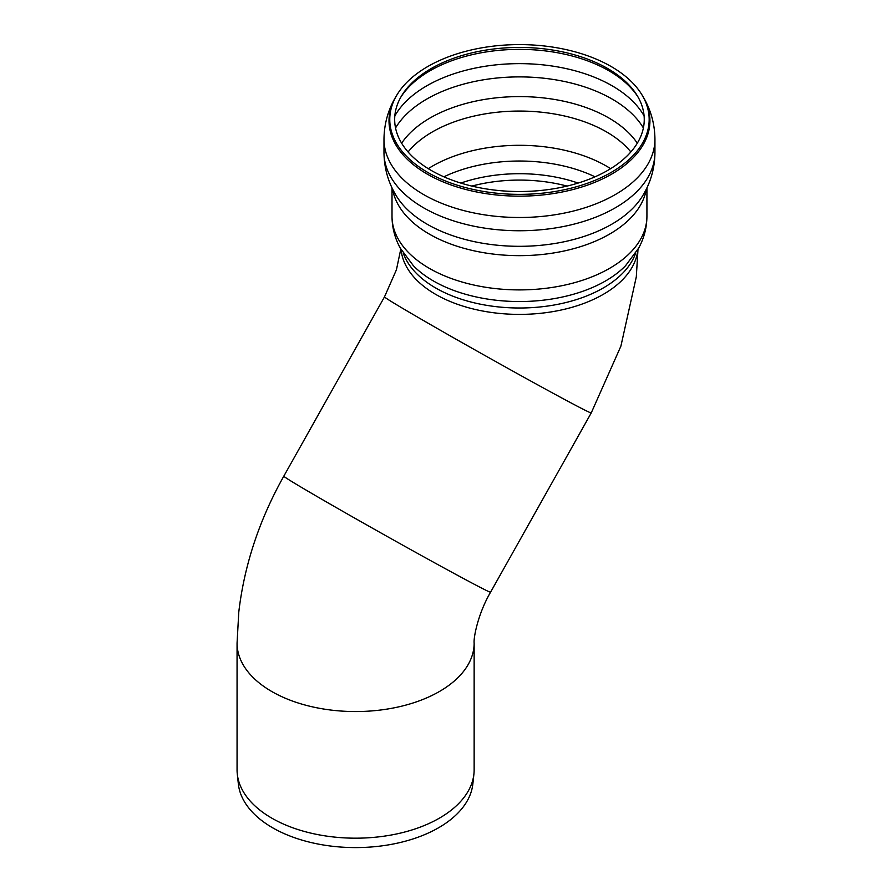 <?xml version="1.0" encoding="UTF-8"?>
<svg xmlns="http://www.w3.org/2000/svg" width="892" height="892" viewBox="0 0 892 892"><rect width="100%" height="100%" fill="white"/><g stroke="black" fill="none" stroke-linecap="round" stroke-linejoin="round"><path stroke-width="1.34" d="M271.77 818.131A118.547 68.439 180 0 1 237.283 773.977A118.547 68.439 180 0 1 237.06 769.74L237.06 643.11A118.547 68.439 0 0 0 271.77 691.512A118.547 68.439 0 0 0 400.965 706.341A118.547 68.439 0 0 0 474.143 643.11L474.143 769.74A118.547 68.439 180 0 1 473.92 773.977A118.547 68.439 180 0 1 397.553 833.752A118.547 68.439 180 0 1 271.77 818.131M473.92 773.977L472.849 783.968A117.465 67.825 180 0 1 397.174 843.196A117.465 67.825 180 0 1 272.539 827.731A117.465 67.825 180 0 1 238.354 783.968L237.283 773.977M431.226 170.428A124.78 72.04 180 0 1 401.656 95.723A124.78 72.04 180 0 1 519.467 47.443A124.78 72.04 180 0 1 637.267 95.723A124.78 72.04 180 0 1 585.821 180.496A124.78 72.04 180 0 1 431.226 170.428M427.747 172.435A129.697 74.883 180 0 1 397.018 94.797A129.697 74.883 180 0 1 519.467 44.6A129.697 74.883 180 0 1 641.917 94.797A129.697 74.883 180 0 1 588.441 182.893A129.697 74.883 180 0 1 427.747 172.435M400.909 97.016A126.43 72.999 180 0 1 430.067 70.747A126.43 72.999 180 0 1 638.025 97.016M394.833 115.949A131.024 75.642 180 0 1 426.822 85.788A131.024 75.642 180 0 1 644.102 115.949M395.546 127.957A131.024 75.642 180 0 1 426.822 99.045A131.024 75.642 180 0 1 643.377 127.957M401.634 143.199A126.363 72.954 180 0 1 430.111 117.967A126.363 72.954 180 0 1 637.301 143.199M408.079 151.952A123.007 71.014 180 0 1 432.486 131.86A123.007 71.014 180 0 1 630.856 151.952M428.283 168.666A123.007 71.014 180 0 1 432.486 166.102A123.007 71.014 180 0 1 610.652 168.666M443.893 176.817A118.067 68.171 180 0 1 595.031 176.817M460.807 183.072A114.087 65.863 180 0 1 578.127 183.072M471.89 186.082A114.087 65.863 180 0 1 567.044 186.082M641.917 94.797L642.641 95.99A130.466 75.329 180 0 1 588.843 184.622A130.466 75.329 180 0 1 427.212 174.085A130.466 75.329 180 0 1 396.293 95.99C388.243 109.259 384.14 123.687 383.984 139.286L383.984 152.532A135.484 78.217 180 0 1 383.984 152.532A135.484 78.217 180 0 0 423.667 207.847A135.484 78.217 180 0 0 571.315 224.795A135.484 78.217 180 0 0 654.94 152.543A135.484 78.217 180 0 1 654.94 152.543L654.94 139.286A135.484 78.217 180 0 1 571.315 211.549A135.484 78.217 180 0 1 423.667 194.59A135.484 78.217 180 0 1 383.984 139.286M654.94 152.543C654.795 168.142 650.692 182.57 642.63 195.839A130.466 75.329 180 0 1 519.467 246.315A130.466 75.329 180 0 1 396.304 195.839C388.243 182.57 384.14 168.142 383.984 152.543M646.354 189.037A127.456 73.59 180 0 1 562.607 251.31A127.456 73.59 180 0 1 429.342 234.105A127.456 73.59 180 0 1 392.58 189.037M646.923 187.855L646.923 216.321A127.456 73.59 180 0 1 568.237 284.303A127.456 73.59 180 0 1 429.342 268.358A127.456 73.59 180 0 1 392.012 216.321L392.012 187.855M625.582 265.693L625.515 265.76A121.725 70.278 180 0 1 519.467 301.541A121.725 70.278 180 0 1 413.42 265.76L400.263 248.11C394.844 238.175 392.09 227.583 392.012 216.321M635.639 253.183A118.547 68.439 180 0 1 553.653 305.097A118.547 68.439 180 0 1 435.642 287.96A118.547 68.439 180 0 1 403.296 253.183M401.088 249.582A118.547 68.439 0 0 0 435.642 294.349A118.547 68.439 0 0 0 561.915 309.858A118.547 68.439 0 0 0 637.847 249.582M400.798 249.069L396.438 269.752L384.508 296.846A118.547 1.996 29.3 0 0 427.391 322.793A118.547 1.996 29.3 0 0 534.52 383.114A118.547 1.996 29.3 0 0 591.229 412.94L620.899 346.141L636.297 276.91L637.992 249.325M384.508 296.846L283.834 476.127A118.547 1.996 29.3 0 0 386.214 535.914A118.547 1.996 29.3 0 0 490.555 592.221L591.229 412.94M397.018 94.797L396.293 95.99M654.94 139.286C654.795 123.687 650.692 109.259 642.641 95.99M625.515 265.76L638.661 248.11C644.08 238.175 646.834 227.583 646.923 216.321M283.834 476.127C259.293 519.846 244.274 565.182 238.777 612.146L237.06 643.11M490.555 592.221C477.945 613.729 473.429 638.048 474.143 643.11"/></g></svg>
